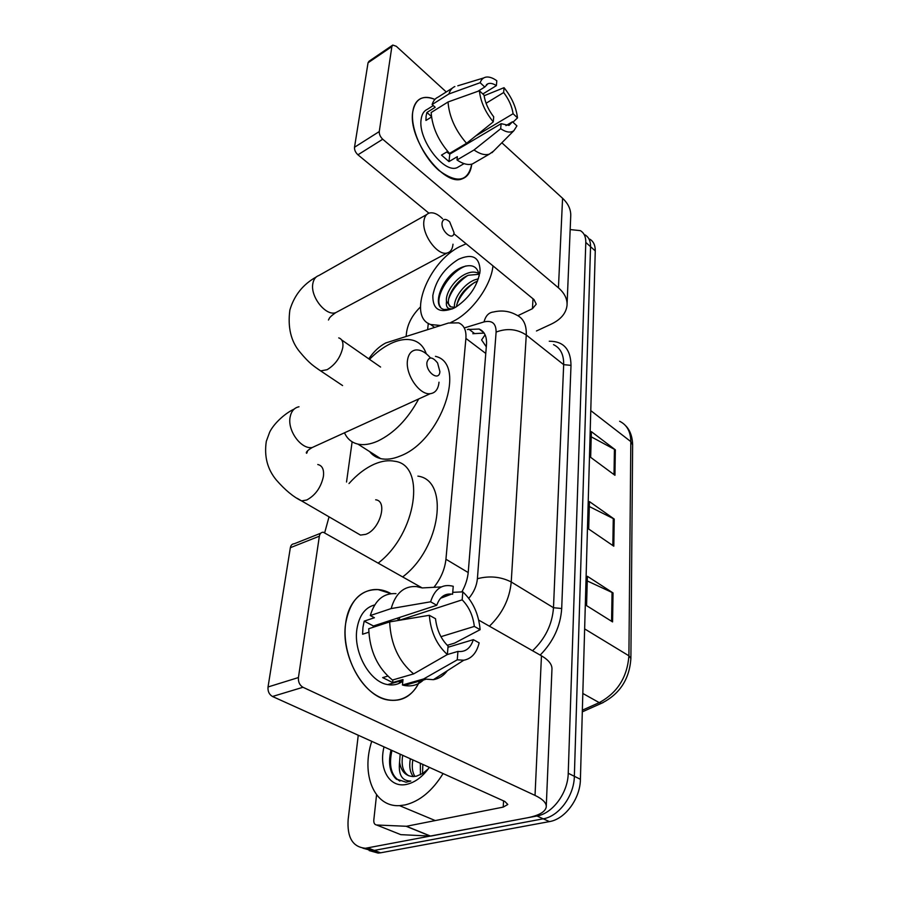 <?xml version="1.0" encoding="UTF-8"?>
<svg xmlns="http://www.w3.org/2000/svg" width="898" height="898" viewBox="0 0 898 898"><rect width="100%" height="100%" fill="white"/><g stroke="black" fill="none" stroke-linecap="round" stroke-linejoin="round"><path stroke-width="1.35" d="M433.925 587.303C440.851 578.581 444.847 569.231 445.936 559.241L465.905 338.411C466.444 330.296 464.019 325.11 458.642 322.865L448.506 323.022L385.781 342.946C379.416 346.258 373.759 351.545 368.786 358.841M486.301 346.819L481.597 339.949L485.077 334.786M352.128 441.794L346.527 482.035M570.174 229.574L580.355 230.64C584.082 232.885 585.9 236.803 585.799 242.415L568.232 773.268C567.963 792.743 552.775 813.476 536.982 815.99L365.508 848.262C352.746 847.151 346.965 837.542 348.155 819.436L358.257 735.238M406.121 336.245L406.614 332.08C408.04 323.011 412.642 314.648 420.421 307.004M585.069 234.894C588.807 237.151 590.637 241.079 590.547 246.681L574.35 776.299C574.136 795.707 559.016 816.338 543.234 818.808L374.309 850.406L371.851 850.687L362.859 848.161L371.851 850.687L374.309 850.406L543.234 818.808C559.016 816.338 574.136 795.707 574.35 776.299L590.547 246.681C590.637 241.079 588.807 237.151 585.069 234.894M461.864 591.905C465.557 585.26 467.69 578.581 468.273 571.869L486.491 344.484C486.941 336.503 484.482 331.351 479.117 329.038L467.364 329.521M472.819 333.697L484.123 333.091M589.75 239.126C593.499 241.382 595.329 245.311 595.262 250.912L580.411 779.296C580.254 798.636 565.19 819.167 549.43 821.603L380.595 852.808L378.148 853.089L369.168 850.574M614.939 475.278L590.66 457.34L591.367 431.635L615.343 449.831L614.939 475.278M612.571 621.91L586.574 605.634L587.382 576.292L613.042 592.927L612.571 621.91M613.794 546.197L588.684 529.023L589.447 501.589L614.232 519.066L613.794 546.197M589.301 506.528L614.232 519.066M587.258 580.939L613.042 592.927M591.232 436.832L615.343 449.831M492.968 265.864C491.105 285.89 471.551 312.74 452.368 321.731L450.908 322.416M440.581 325.491L430.681 324.515C407.019 316.814 427.987 262.238 459.72 246.658L466.129 243.785M479.072 274.294L468.453 275.237C454.781 280.535 444.039 300.953 450.089 306.532M478.948 273.609L478.106 273.127C474.739 271.6 470.855 271.78 466.466 273.643C455.264 278.178 445.06 293.175 446.497 301.391L450.74 306.847L455.331 307.374M477.568 281.096L476.344 281.579C464.883 287.708 458.261 296.082 456.476 306.689M478.421 278.739L474.38 279.996C463.289 284.442 453.187 299.169 454.534 307.442M479.229 275.955C477.882 266.47 472.146 263.563 462.043 267.222C442.658 274.9 430.546 306.701 444.173 309.518L452.154 308.968M458.474 259.309C472.292 253.225 479.498 256.951 480.093 270.489C477.972 285.227 469.946 297.384 456.038 306.959L453.681 308.25C439.571 313.728 432.611 309.462 432.836 295.453C435.822 280.21 444.375 268.154 458.474 259.309M452.951 308.609C447.866 309.586 445.722 307.172 446.497 301.391M474.716 282.331C465.995 288.539 460.001 296.014 456.734 304.77M467.286 275.776C458.193 282.14 451.975 289.886 448.641 299M466.006 265.943C449.067 271.802 433.79 297.99 440.469 307.049M412.754 111.868C415.269 98.769 422.644 94.616 434.901 99.42C429.581 97.085 424.956 96.76 421.016 98.432C416.492 100.531 413.742 104.999 412.754 111.868C410.341 128.796 422.947 156.847 439.055 170.53C457.194 183.764 468.094 181.632 471.742 164.143C470.844 171.877 467.746 176.738 462.425 178.736C444.207 187.514 407.737 139.313 412.754 111.868M427.628 329.532L428.312 323.325M536.465 330.98L551.316 324.088C560.835 319.497 566.077 313.279 567.031 305.432C567.457 299.068 564.595 293.197 558.444 287.831L382.739 139.235L357.932 154.804L428.93 213.196M567.087 304.074L570.713 216.508C571.139 209.885 568.434 203.812 562.575 198.29L501.847 142.782M446.261 91.966L396.276 46.269L392.774 45.068L391.865 46.573L368.045 62.793L368.977 61.289L392.482 45.259M357.932 154.804C355.496 152.514 354.351 149.988 354.508 147.25L379.27 131.557L391.865 46.573M379.27 131.557C379.147 134.318 380.303 136.878 382.739 139.235M354.508 147.25L368.045 62.793M453.917 233.749L534.018 299.618L536.241 304.164L532.435 308.699L517.854 315.669M477.871 91.315L484.763 87.039L487.906 83.75C490.252 82.863 493.092 83.492 496.392 85.624L482.832 93.987M486.065 103.27L503.655 92.528C508.829 99.308 511.983 106.368 513.095 113.732L475.603 136.047M462.47 146.61L462.459 145.745M455.084 150.123L455.095 150.987M431.511 116.987L425.933 120.455L426.09 116.168L426.909 112.486L435.193 107.289L432.118 104.538C433.296 100.823 435.294 98.342 438.145 97.096L452.457 88.049M459.933 166.029L457.262 167.589C444.016 174.055 417.615 139.201 421.151 119.254C421.858 114.181 423.89 110.881 427.257 109.376L433.285 105.582M447.698 151.414L441.502 155.107L448.978 161.595L457.351 156.667L457.003 159.979L474.021 149.977L500.691 128.717L501.106 123.677L449.786 154.142L446.71 151.998M475.513 162.156L472.46 163.93C468.127 165.333 462.975 164.02 457.003 159.979M449.516 153.423C438.303 140.683 432.174 127.045 431.152 112.531L448.035 101.979L479.386 90.777L484.022 95.109C485.122 102.653 488.355 109.893 493.709 116.807L493.271 121.859L466.556 143.31L449.516 153.423M493.698 150.976L489.388 154.108C485.1 155.489 479.981 154.108 474.021 149.977M466.556 143.31C455.331 130.367 449.157 116.583 448.035 101.979M512.983 122.207L517.495 117.874L513.095 113.732M503.655 92.528L504.047 87.678L484.101 95.76M504.047 87.678C511.748 97.287 516.227 107.356 517.495 117.874M505.933 125.63L512.489 121.758L516.911 125.888L513.892 130.67C510.58 133.039 506.18 132.388 500.691 128.717M493.271 121.859C485.234 112.014 480.598 101.654 479.386 90.777M512.489 121.758L509.02 125.406L501.106 123.677M484.763 87.039L480.161 82.706L448.933 93.953L432.118 104.538M448.933 93.953C450.066 90.227 452.042 87.757 454.859 86.534M480.161 82.706C481.384 79.215 483.573 77.318 486.705 77.026C489.713 76.824 493.081 78.07 496.807 80.764L496.392 85.624M431.444 116.516L426.909 112.486M464.176 145.599L463.581 145.072M448.978 161.595L449.786 154.142M442.074 222.794C440.851 231.302 453.456 241.584 454.018 232.627L449.674 221.817C445.621 218.315 443.084 218.641 442.074 222.794M452.996 244.2L452.951 244.66C452.412 249.307 450.482 252.08 447.159 252.989C437.663 256.188 421.712 234.434 423.912 221.009C424.496 216.665 426.314 214.005 429.379 213.039C433.375 212.119 437.764 214.016 442.523 218.708M418.704 398.948C407.782 419.198 394.065 433.285 377.564 441.187C370.201 444.387 363.645 445.352 357.887 444.095C351.69 442.624 347.223 438.853 344.484 432.802M369.516 359.346C376.094 352.645 382.907 347.515 389.945 343.956C398.925 339.534 406.873 338.389 413.765 340.51C419.714 342.52 423.867 346.92 426.213 353.711M435.451 356.338C467.465 363.421 441.333 440.705 400.362 455.959C393.01 459.035 386.432 459.911 380.629 458.597C376.105 457.509 372.446 455.174 369.65 451.593M426.954 362.309C425.573 372.154 439.234 381.897 439.897 371.649L437.584 362.96C432.454 356.607 428.907 356.394 426.954 362.309M438.987 382.2L438.931 382.862C438.101 389.406 435.204 393.021 430.243 393.683C419.602 395.367 405.256 374.545 407.479 360.412C408.366 354.25 411.104 350.77 415.673 349.973C420.623 349.558 425.562 352.207 430.49 357.943M356.023 532.503L360.48 535.085L365.688 534.355C379.955 529.64 388.093 500.916 375.678 499.793M324.739 532.525L329.038 516.833M348.996 483.539C357.09 474.481 365.632 467.981 374.646 464.03C381.919 460.943 388.621 460.023 394.761 461.28C426.281 464.872 416.784 533.603 378.35 562.979M417.896 476.131C449.595 480.116 440.929 548.173 402.742 576.864M345.629 623.594C348.952 595.363 370.986 582.117 391.068 593.668L378.159 589.616C360.715 589.189 349.883 600.515 345.629 623.594C342.25 648.289 354.34 679.337 372.625 692.829C390.866 706.535 411.363 700.653 419.68 681.066C412.799 695.905 402.113 702.191 387.61 699.935C363.207 696.017 340.6 655.304 345.629 623.594M406.087 826.261L430.299 836.094L406.087 826.261L376.621 825.004C374.567 824.678 373.635 823.017 373.804 820.02L376.565 794.831M431.04 836.038L527.205 817.831C538.901 815.53 545.243 811.927 546.242 807.044C546.624 803.048 542.886 799.175 535.028 795.404L302.974 687.273L272.487 696.489L504.867 801.476L507.808 804.473L503.217 807.111L406.828 826.205M430.299 836.094L400.789 834.646L376.621 825.004M546.276 806.18L551.944 669.504C552.337 664.7 548.846 660.142 541.46 655.809L478.713 620.103M422.15 587.909L323.258 532.211C321.147 532.289 319.856 533.614 319.362 536.185L290.346 547.701C290.851 545.165 292.176 543.851 294.297 543.75L320.732 533.221M272.487 696.489C269.175 694.536 267.683 691.359 268.031 686.97L298.428 677.552L319.362 536.185M298.428 677.552C298.136 682.02 299.651 685.264 302.974 687.273M268.031 686.97L290.346 547.701M396.736 779.442L396.624 778.88M372.996 627.343L373.433 625.985L436.765 605.263C439.672 597.125 444.6 593.398 451.526 594.106L440.559 598.27M447.283 645.314L454.613 643.103L480.127 629.678L474.335 626.422C473.01 615.579 468.947 606.722 462.167 599.842L399.374 620.282L396.916 618.307M474.335 626.422L440.952 636.693M387.891 621.259L389.025 622.112M368.809 632.214L362.579 634.235L362.949 627.433L364.195 621.124L374.421 617.734L370.313 615.545C374.904 600.212 383.457 592.916 395.973 593.634M402.832 681.155C398.398 684.467 393.346 685.623 387.678 684.602C369.897 682.02 353.329 652.565 356.865 629.431C359.032 615.68 364.981 607.519 374.713 604.926M387.768 676.115L382.671 677.608L392.628 682.547L403 679.562L402.427 685.006L423.62 678.955L457.262 659.817L457.946 651.409L447.339 654.552M400.733 680.83L398.88 683.468M424.305 679.146C418.782 684.792 412.103 686.903 404.268 685.455L402.427 685.006M392.46 680.033C377.553 667.921 369.639 650.814 368.719 628.735L389.653 621.899L429.334 615.298L435.519 618.722C436.81 629.969 440.997 639.095 448.091 646.089L447.361 654.53L413.652 673.893L392.46 680.033M447.35 670.727C443.612 675.756 438.942 678.742 433.341 679.685L423.62 678.955M413.652 673.893C398.734 661.557 390.731 644.225 389.653 621.899M462.167 599.842L462.818 591.861L452.727 592.343M462.818 591.861C472.909 601.346 478.679 613.951 480.127 629.678M447.99 647.256L473.336 639.657L479.162 642.878C476.647 652.981 471.517 658.75 463.783 660.221L457.262 659.817M447.361 654.53C436.686 644.887 430.681 631.81 429.334 615.298M473.336 639.657C470.518 648.356 465.389 652.274 457.946 651.409M436.765 605.263L430.613 601.806L391.158 608.575L370.313 615.545M391.158 608.575C395.625 593.107 404.078 585.777 416.537 586.585L422.228 587.932L441.378 586.91M430.613 601.806C434.778 588.718 442.321 583.543 453.243 586.282L452.558 594.296M373.433 625.985L364.195 621.124M399.363 620.282L399.666 617.409M392.628 682.547L392.909 679.909M443.073 773.56C432.331 790.936 419.658 801.398 405.054 804.934L399.52 805.641C373.927 807.291 360.951 773.997 371.738 741.333M402.719 755.33C401.036 765.455 403.067 772.269 408.803 775.793M428.324 768.811L422.756 773.447L416.436 776.175L413.248 776.557C405.694 776.153 401.137 771.382 399.565 762.234L400.171 754.174M412.856 759.899C411.632 766.825 412.339 772.336 414.943 776.433M410.33 758.765C408.994 766.488 409.982 772.415 413.305 776.557M422.857 764.423L422.498 773.616M420.365 763.3L420.421 774.75M429.356 767.363C422.767 776.602 415.347 782.237 407.075 784.268C389.754 788.635 378.395 769.036 384.03 746.878M391.023 750.043C388.003 762.84 389.676 772.46 396.018 778.914L406.087 782.203L410.813 781.035C402.001 781.047 398.263 774.783 399.565 762.234M391.955 750.459C388.576 765.691 391.225 775.917 399.902 781.125M485.773 353.453L465.905 338.411M468.217 572.565L445.936 559.241M549.273 341.24C563.473 341.161 570.724 349.199 571.005 365.363L561.699 608.507C560.52 626.097 553.348 641.621 540.181 655.08M585.799 242.415L595.262 250.912M367.967 847.981L380.595 852.808M536.982 815.99L549.43 821.603M568.232 773.268L580.411 779.296M468.79 598.337C473.841 592.377 476.715 585.833 477.399 578.716L496.111 332.069C496.123 323.448 492.093 320.07 484.033 321.911C485.638 315.77 488.804 312.47 493.518 311.988C501.78 310.046 509.458 311.056 516.541 315.018C523.411 318.206 526.655 324.874 526.273 335.01L563.675 364.655C563.854 354.631 560.475 347.964 553.516 344.652M496.111 332.069C506.955 327.995 517.012 328.971 526.273 335.01L511.231 581.971L553.494 607.721L563.675 364.655L571.005 365.363M477.399 578.716C489.466 575.584 500.747 576.673 511.231 581.971C509.66 598.91 502.386 613.648 489.421 626.187M532.559 650.747C545.277 638.658 552.259 624.323 553.494 607.721L561.699 608.507M484.033 321.911L464.996 327.714M474.223 333.281L468.767 329.095M590.772 410.611L630.823 441.614L632.63 444.824L630.89 658.515L628.903 655.798L630.823 441.614C630.665 431.59 626.927 424.81 619.62 421.263M603.209 702.539L601.537 703.269L599.235 702.629C617.375 692.841 627.264 677.238 628.903 655.798L584.643 628.903M582.364 710.172L599.235 702.629L582.824 693.458M612.829 545.546L613.278 518.505M614.008 474.593L614.434 449.247M611.583 621.281L612.054 592.388M558.444 287.831L562.575 198.29M532.435 308.699L533.008 298.787M426.763 214.521L318.869 275.518C315.658 276.618 313.66 279.267 312.874 283.454C310.023 296.419 325.637 316.287 335.627 312.706L338.726 311.045M317.6 368.842L320.653 370.896L327.108 369.707C335.324 364.7 340.544 357.314 342.789 347.537C343.451 342.194 342.093 338.984 338.737 337.895M299 406.772C294.252 407.748 291.289 411.183 290.121 417.076C287.259 430.58 301.167 449.606 312.201 447.53L317.6 445.06M297.238 498.334L301.593 500.904L306.757 499.995C315.389 495.326 320.934 487.524 323.392 476.569C324.2 469.564 322.326 465.546 317.78 464.524M535.028 795.404L541.46 655.809M503.217 807.111L503.576 800.893M365.508 848.262L378.148 853.089M483.842 332.687L479.117 329.038M630.89 658.515C629.453 679.247 619.665 694.176 601.537 703.269L582.308 711.856M625.738 425.832C627.646 427.616 632.383 433.397 632.63 444.824M430.681 324.515L434.52 327.388M478.106 273.127L478.993 273.845M479.757 273.475L480.093 270.489M487.906 83.75L486.413 84.681M464.053 163.627L457.262 167.589M489.388 154.108L472.46 163.93M513.892 130.67L491.969 152.716M483.753 77.924L457.8 85.804M342.576 385.556L320.653 370.896C314.221 366.362 310.001 364.206 300.011 352.162C290.941 341.453 287.562 327.4 289.874 310.001C294.207 295.386 302.974 284.397 316.152 277.033M328.444 320.014L328.96 319.138C329.173 317.813 331.396 315.681 335.627 312.706L447.159 252.989M357.887 444.095L380.629 458.597M380.584 367.058L341.61 339.904M360.48 535.085L301.593 500.904C293.489 497.009 285.081 490.05 276.348 480.037C267.38 469.239 264.034 456.33 266.313 441.311L269.602 432.32C272.936 425.001 283.543 414.034 294.174 409.084M430.243 393.683L312.201 447.53C308.721 449.595 306.757 451.279 306.319 452.558C306.465 453.894 306.869 453.4 307.543 451.054L307.543 450.875M406.345 826.261L430.557 836.094M451.526 594.106L441.288 597.496M402.933 680.201L387.678 684.602M425.461 679.427L404.268 685.455M463.783 660.221L433.341 679.685M399.52 805.641L435.249 820.57"/></g></svg>
